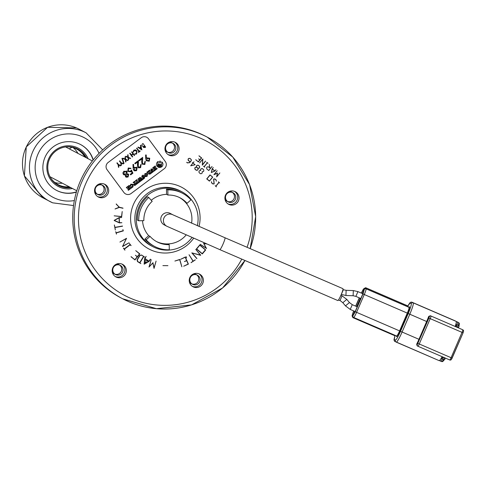 <?xml version="1.0" encoding="UTF-8"?>
<svg xmlns="http://www.w3.org/2000/svg" width="488" height="488" viewBox="0 0 488 488"><rect width="100%" height="100%" fill="white"/><g stroke="black" fill="none" stroke-linecap="round" stroke-linejoin="round"><path stroke-width="0.73" d="M196.585 167.231L195.444 167.353L194.932 167.976L195.041 169.123L196.31 170.166L197.451 170.05L197.963 169.428L197.853 168.281L196.585 167.231M197.963 169.428L197.451 170.05M238.467 200.806A7.119 7.07 117.6 0 0 235.283 191.699A7.119 7.07 117.6 0 0 225.486 195.206A7.119 7.07 117.6 0 0 228.677 204.307A7.119 7.07 117.6 0 0 238.467 200.806M228.024 203.923A7.119 7.07 117.6 0 0 234.594 191.387M178.523 151.481A7.119 7.07 117.6 0 0 175.338 142.374A7.119 7.07 117.6 0 0 165.542 145.875A7.119 7.07 117.6 0 0 168.732 154.983A7.119 7.07 117.6 0 0 178.523 151.481M168.079 154.592A7.119 7.07 117.6 0 0 174.649 142.057M202.794 283.241A7.119 7.07 117.6 0 0 199.61 274.134A7.119 7.07 117.6 0 0 189.814 277.635A7.119 7.07 117.6 0 0 193.004 286.743A7.119 7.07 117.6 0 0 202.794 283.241M192.351 286.352A7.119 7.07 117.6 0 0 198.921 273.817M125.745 273.445A7.119 7.07 117.6 0 0 122.555 264.344A7.119 7.07 117.6 0 0 112.765 267.845A7.119 7.07 117.6 0 0 115.949 276.952A7.119 7.07 117.6 0 0 125.745 273.445M115.302 276.562A7.119 7.07 117.6 0 0 121.866 264.026M108.104 193.461A7.119 7.07 117.6 0 0 104.92 184.36A7.119 7.07 117.6 0 0 95.129 187.862A7.119 7.07 117.6 0 0 98.314 196.969A7.119 7.07 117.6 0 0 108.104 193.461M97.661 196.579A7.119 7.07 117.6 0 0 104.231 184.043M121.128 297.979A91.219 90.597 -62.4 0 1 80.27 181.28A91.219 90.597 -62.4 0 1 205.79 136.372L207.26 137.14A91.219 90.597 -62.4 0 1 250.179 248.636L255.675 216.593L249.606 184.708L232.752 157.051L207.26 137.14A91.219 90.597 -62.4 0 0 81.746 182.054A91.219 90.597 -62.4 0 0 122.598 298.754L121.128 297.979M191.979 237.528A31.055 30.842 -62.4 0 1 138.891 206.924A31.055 30.842 -62.4 0 1 197.347 225.755M187.069 203.313A24.845 24.675 -62.4 0 0 167.921 195.047L166.579 194.346A24.845 24.675 117.6 0 0 151.256 200.294A24.845 24.675 -62.4 0 1 166.579 194.346L166.445 189.179L167.787 189.887A30.018 29.811 -62.4 0 1 190.924 199.866L187.069 203.313L185.727 202.611A24.845 24.675 -62.4 0 1 191.564 223.211A24.845 24.675 117.6 0 0 179.401 197.5M138.702 220.783L143.85 220.619A24.845 24.675 -62.4 0 1 152.189 201.349L148.779 197.494L147.437 196.792A30.018 29.811 -62.4 0 0 137.36 220.082L138.702 220.783A30.018 29.811 -62.4 0 1 148.779 197.494M212.17 168.854L211.322 172.545L212.17 168.854L213.256 167.524L212.304 168.872L214.824 170.946L215.946 169.714L214.824 170.946M195.066 164.724L190.692 165.798L192.906 163.09L192.296 162.589L192.974 163.004L194.011 161.735L193.059 163.077L195.145 164.767L190.692 165.798M213.714 179.114L214.183 183.872L212.921 184L211.579 182.902L211.456 181.689L211.682 182.841L212.957 183.891L214.067 183.775L213.598 179.017L214.86 178.895L216.196 179.993L216.324 181.207L216.093 180.054L214.824 179.004L213.714 179.114L214.183 183.872M215.178 185.714L216.41 186.874L215.873 186.288L219.008 182.451L219.624 182.951L218.386 181.792L218.929 182.378L215.8 186.202M200.208 244.287L206.558 248.514L200.208 244.287L206.302 248.148L203.606 243.396L206.149 243.707M196.572 248.874L199.738 245.129M205.46 249.96L199.818 245.171L196.658 248.917L202.294 253.705L205.46 249.96L199.805 245.183M202.227 253.65L205.381 249.917M199.86 244.982L205.692 249.935L202.306 253.943L196.475 248.99L199.848 244.994M202.306 253.943L196.396 248.947L199.781 244.939M139.714 262.715L143.588 256.328L141.593 255.12M143.667 256.371L141.605 255.114L139.934 255.529L137.323 259.829L137.726 261.507L139.788 262.757L143.588 256.328M143.765 256.517L139.922 262.855L140.849 263.611L137.579 261.623L137.134 259.811L139.788 255.444L141.593 255.004L143.765 256.517M139.788 255.444L141.593 255.004M114.149 215.818L121.549 216.513L122.201 211.536L121.695 216.696L114.149 215.818L121.549 216.513M116.174 204.057L119.371 207.254L123.013 208.291L119.334 207.424L115.07 209.01L119.194 207.302L116.174 204.057M115.052 208.943L119.115 207.26L116.266 203.954M167.921 195.047L167.787 189.887M166.445 189.179A30.018 29.811 -62.4 0 1 181.139 192.553L182.481 193.254M169.184 244.641A24.845 24.675 -62.4 0 1 150.036 236.375L146.18 239.821A30.018 29.811 -62.4 0 0 169.318 249.807L169.184 244.641L167.841 243.939A24.845 24.675 -62.4 0 0 186.148 234.966A24.845 24.675 117.6 0 1 156.355 241.487M150.036 236.375L148.694 235.674A24.845 24.675 -62.4 0 1 142.539 220.661A24.845 24.675 117.6 0 0 148.694 235.674L144.838 239.12L146.18 239.821M154.623 246.434L153.281 245.732A30.018 29.811 -62.4 0 1 144.838 239.12M119.328 222.839L114.186 220.344L119.127 217.599L121.677 217.489L119.243 217.77L119.426 222.662L121.878 222.723L119.407 222.882L114.192 220.539M119.407 222.882L121.878 222.723M114.351 224.974L115.314 230.025L114.351 224.974L114.942 227.365L122.488 226.036L114.942 227.365M114.973 227.536L122.518 226.2L114.973 227.536L115.308 229.97M116.248 232.941L123.348 230.873L116.248 232.941L116.431 234.13L115.711 231.69L116.205 232.782L123.226 230.671L122.891 229.531L123.287 230.897M119.926 242.048L126.581 238.29L119.926 242.048L126.343 238.534L122.506 246.574L129.076 242.78L122.659 246.287L126.538 238.315M124.946 250.191L123.427 248.148L124.269 249.002L130.168 244.579L129.454 243.622L131.107 245.568L130.266 244.714L124.367 249.136L124.946 250.191L123.531 248.075M134.956 259.897L131.107 256.645M135.03 259.958L131.016 256.761L134.999 259.72L137.244 256.883L135.444 255.23L137.354 256.749L139.599 253.919L135.823 250.698L139.83 253.894L134.95 259.915M137.244 256.883L135.432 255.242M137.281 256.694L139.519 253.876L135.737 250.655M144.765 258.481L146.186 256.359L144.954 258.494L149.011 261.22L150.517 259.268L149.096 261.391L144.204 264.173L144.765 258.481M148.87 261.33L144.906 258.664L144.21 263.99L148.87 261.33M154.043 268.418L156.093 261.062L154.043 268.418L152.835 263.001L148.999 267.027L151.213 259.714L149.261 266.729L153.018 262.678L149.261 266.729M162.888 265.612L167.933 265.667M200.714 255.175L195.761 249.429L200.714 255.175L192.119 252.973L196.792 258.603M192.199 253.016L196.896 258.512M200.58 255.303L192.119 252.973M191.808 252.875L196.847 258.664L191.808 252.875L200.403 255.071L195.761 249.429M210.017 174.905L212.713 177.126L209.431 181.133L206.735 178.913L210.017 174.905L212.713 177.126M199.086 172.618L200.507 173.765L199.086 172.618L198.964 171.379L199.525 170.69L200.684 170.58L200.568 169.415L201.129 168.732L202.368 168.61L203.703 169.714L203.831 170.952L203.264 171.636L202.111 171.752L202.227 172.911L201.66 173.6L200.452 173.716M203.703 169.714L202.368 168.61M201.129 168.732L202.447 168.726L201.221 168.799L200.568 169.415M188.197 160.381L188.075 159.137L188.636 158.454L189.875 158.332L191.211 159.436L191.339 160.674L189.704 162.669L187.282 162.907L186.684 162.272L187.319 162.791L189.643 162.559L190.131 161.967L188.197 160.381L188.075 159.137M187.282 162.907L189.704 162.669M216.837 176.504L219.868 172.935L216.788 176.699L217.526 173.075L216.788 176.699M209.639 167.787L209.297 164.371L209.773 167.89L210.365 168.372L212.036 166.518L208.754 170.525L206.735 168.866L206.619 167.622L207.18 166.933L208.419 166.811L209.718 167.854L208.474 166.853M209.718 167.854L209.297 164.371M208.498 166.853L207.18 166.933M199.647 162.919L202.886 158.96L202.38 164.92L205.582 161.18L202.349 165.133L202.856 159.179L199.568 162.876L202.874 158.978M202.392 164.761L205.497 161.113M201.501 157.972L198.939 155.861L201.66 157.959L198.384 161.967L195.731 159.783L198.366 161.809L199.897 159.93L198.64 158.893L199.97 159.844L201.501 157.972L199 155.788M198.317 161.906L195.786 159.71M198.299 161.754L199.818 159.887L198.701 158.82M199.903 159.789L201.422 157.929M202.276 165.078L202.758 159.301M206.698 162.266L208.071 163.254L207.394 162.839L204.252 166.676L204.795 167.262L203.49 166.188L204.167 166.609L207.309 162.766L206.698 162.266M219.856 172.953L216.641 176.924L217.367 173.277L213.939 174.704L217.178 170.745L214.189 174.582L217.526 173.075M196.408 165.993L196.969 165.304L198.201 165.188L199.543 166.286L199.665 167.524L199.104 168.214L197.945 168.329L198.061 169.489L197.5 170.172L196.261 170.294L194.925 169.196L194.804 167.951L195.365 167.268L196.518 167.152L196.408 165.993M191.052 262.69L193.016 261.202L189.051 254.742L193.163 261.111L195.31 259.903L191.052 262.69M186.575 257.847L186.135 256.664L186.575 257.847M180.664 259.293L185.287 257.042L188.392 264.112L183.701 266.21L188.173 264.032L186.715 260.72L184.421 261.568L186.648 260.568L185.196 257.261L180.664 259.293M174.893 261.043L179.773 259.451L181.853 266.765L179.657 259.653L174.893 261.043M152.958 262.745L153.976 268.028L156.093 261.062M144.131 264.13L144.686 258.439L146.18 256.365M148.931 261.171L150.371 259.183M134.926 259.665L137.165 256.841M124.22 248.941L130.089 244.537L129.558 243.549M130.924 245.598L130.235 244.732M119.347 207.229L122.964 208.101M140.77 263.563L137.5 261.58L137.055 259.769L139.708 255.401M144.704 257.091L143.765 256.523M206.662 243.933L203.911 243.597L206.485 248.465M215.934 169.726L214.866 171.075L211.322 172.545M197.5 170.172L198.061 169.489M189.869 158.405L188.728 158.521L188.215 159.149L188.331 160.29L190.222 161.851L191.253 160.595L191.144 159.454L189.869 158.405M198.201 165.261L197.06 165.371L196.548 165.999L196.658 167.146L197.927 168.189L199.067 168.073L199.58 167.451L199.47 166.304L198.201 165.261M212.585 177.101L210.066 175.021L206.906 178.889L209.431 180.963L212.585 177.101M210.145 175.064L206.906 178.889M119.261 222.619L119.078 217.825L114.393 220.43L119.34 222.656L119.078 217.825M185.324 257.127A48.782 48.446 -62.4 0 1 184.799 257.438M146.949 262.428A48.782 48.446 -62.4 0 1 144.515 261.672M144.777 260.543A48.782 48.446 117.6 0 0 148.749 261.245M146.357 262.764A49.172 48.831 -62.4 0 1 144.454 262.141M146.168 262.873A49.172 48.831 -62.4 0 1 144.436 262.269M195.237 259.793A53.052 52.686 -62.4 0 1 191.021 262.648M144.607 260.94L145.442 259.018M214.726 171.007L212.262 168.976L211.456 172.484L214.726 171.007M229.323 191.43A5.173 5.142 -62.4 0 1 231.696 192.016L233.038 192.717A5.173 5.142 -62.4 0 1 235.277 199.513A5.173 5.142 -62.4 0 1 228.238 201.886A5.173 5.142 -62.4 0 1 225.999 195.09A5.173 5.142 -62.4 0 1 233.038 192.717M232.343 192.412A5.173 5.142 -62.4 0 1 227.591 201.483M197.365 275.153A5.173 5.142 117.6 0 0 190.326 277.526A5.173 5.142 117.6 0 0 192.906 284.486A5.173 5.142 117.6 0 0 199.604 281.948A5.173 5.142 117.6 0 0 197.365 275.153L196.024 274.451A5.173 5.142 117.6 0 0 193.651 273.866M191.918 283.918A5.173 5.142 117.6 0 0 196.67 274.848M97.228 194.145A5.173 5.142 117.6 0 0 101.98 185.074M94.703 192.223A5.173 5.142 117.6 0 0 96.532 193.846L97.874 194.547A5.173 5.142 117.6 0 0 104.914 192.174A5.173 5.142 117.6 0 0 102.334 185.214A5.173 5.142 117.6 0 0 95.636 187.752A5.173 5.142 117.6 0 0 97.874 194.547M102.681 185.379L101.339 184.678A5.173 5.142 117.6 0 0 98.966 184.092M114.869 274.128A5.173 5.142 117.6 0 0 119.615 265.057M112.338 272.206A5.173 5.142 117.6 0 0 114.168 273.829L115.51 274.531A5.173 5.142 117.6 0 0 122.555 272.158A5.173 5.142 117.6 0 0 119.969 265.197A5.173 5.142 117.6 0 0 113.271 267.729A5.173 5.142 117.6 0 0 115.51 274.531M120.316 265.362L118.974 264.655A5.173 5.142 117.6 0 0 116.602 264.075M172.398 143.088A5.173 5.142 -62.4 0 1 167.646 152.158M168.293 152.561A5.173 5.142 -62.4 0 1 166.054 145.766A5.173 5.142 -62.4 0 1 173.094 143.393A5.173 5.142 -62.4 0 1 175.332 150.188A5.173 5.142 -62.4 0 1 168.293 152.561L166.951 151.859A5.173 5.142 -62.4 0 1 165.121 150.237M169.379 142.106A5.173 5.142 -62.4 0 1 171.752 142.691L173.094 143.393M189.393 281.997A5.173 5.142 117.6 0 0 191.223 283.619L192.565 284.321M228.238 201.886L226.896 201.184A5.173 5.142 -62.4 0 1 225.066 199.568M92.384 160.955L65.703 146.98A16.824 16.708 117.6 0 0 65.605 146.925M49.996 176.729A16.824 16.708 117.6 0 0 50.093 176.778L76.775 190.759M61.628 183.256L61.781 182.902M71.84 147.303L69.314 148.87M77.403 148.877A20.575 20.435 -62.4 0 1 85.723 157.465M70.113 187.264A20.575 20.435 -62.4 0 1 58.316 185.318M70.839 187.648A20.575 20.435 -62.4 0 1 49.782 158.49A20.575 20.435 -62.4 0 1 86.449 157.844M72.456 188.496A21.606 21.46 -62.4 0 1 48.623 158.838A21.606 21.46 -62.4 0 1 88.066 158.691M80.471 144.491A25.876 25.699 -62.4 0 1 93.074 160.094M76.457 191.814A25.876 25.699 -62.4 0 1 56.455 190.338M76.384 192.071A25.876 25.699 -62.4 0 1 45.402 156.422A25.876 25.699 -62.4 0 1 93.245 159.887M73.102 147.632A20.057 19.916 -62.4 0 1 77.964 153.403M62.354 183.201A20.057 19.916 -62.4 0 1 54.839 182.488M65.904 146.888A20.057 19.916 -62.4 0 1 84.808 156.984M69.192 186.782A20.057 19.916 -62.4 0 1 50.136 176.991M219.826 249.63A6.472 0.756 -66.7 0 0 219.832 249.636L337.824 300.547A6.472 0.756 -66.7 0 0 337.824 300.547A6.472 0.756 -66.7 0 0 341.069 294.935A6.472 0.756 -66.7 0 0 342.954 288.67A6.472 0.756 -66.7 0 0 342.948 288.67A6.472 0.756 -66.7 0 0 342.942 288.664M169.781 213.207A6.472 6.423 -62.4 0 1 170.214 213.409L172.837 214.787A6.472 6.423 -62.4 0 1 172.85 214.793A6.472 6.423 -62.4 0 0 163.938 217.971A6.472 6.423 -62.4 0 0 166.835 226.249L164.206 224.87A6.472 6.423 -62.4 0 1 161.412 216.379A6.472 6.423 -62.4 0 1 169.781 213.207M416.654 344.229L417.155 345.84L417.856 346.212A1.293 1.287 -62.4 0 1 417.277 344.558L416.654 344.229A11.7 1.366 -66.7 0 0 418.96 339.306L426.658 321.513A11.7 1.366 -66.7 0 0 428.684 316.444L429.306 316.767L428.909 318.066L417.277 344.558M417.807 343.332L428.775 317.993L428.421 317.81L417.454 343.143L417.807 343.332M417.82 343.302L417.454 343.143M452.321 325.228L430.294 315.724L428.684 316.444M462.557 329.687L452.242 325.191M442.104 356.679A11.7 1.366 113.3 0 1 439.182 360.669A11.7 1.366 113.3 0 1 439.176 360.662L396.256 342.143A11.7 1.366 113.3 0 1 396.232 342.131A1.555 1.543 -62.4 0 1 395.433 340.093L394.267 339.483L395.042 335.317L393.999 339.544L394.206 340.685L394.963 341.472L439.182 360.669M396.225 336.33A0.518 0.512 117.6 0 0 396.152 335.799L396.909 336.69A0.518 0.512 117.6 0 0 396.652 336.012A5.917 0.689 -66.7 0 0 396.646 336.012A5.917 0.689 -66.7 0 0 399.605 330.901L407.303 313.107A5.917 0.689 -66.7 0 0 409.042 307.355L408.358 307.001A5.917 0.689 -66.7 0 0 408.352 306.995L365.329 288.432A5.917 0.689 113.3 0 1 365.329 288.432A5.917 0.689 113.3 0 1 365.335 288.432L408.358 307.001A0.518 0.512 -62.4 0 0 409.035 306.726L408.59 307.037M352.269 315.388A1.293 1.287 117.6 0 0 352.848 317.041L352.098 315.62L353.617 310.893L352.269 315.388L352.952 315.748L355.264 311.753L362.968 293.959L364.322 289.469A1.293 1.287 -62.4 0 1 366.018 288.786L365.335 288.432A1.293 1.287 -62.4 0 0 363.645 289.109L361.327 293.099M352.952 315.748A1.293 1.287 117.6 0 0 353.617 317.444A5.917 0.689 -66.7 0 0 353.623 317.444A5.917 0.689 -66.7 0 0 356.582 312.332L364.28 294.538A5.917 0.689 -66.7 0 0 366.018 288.786L409.042 307.355A0.518 0.512 -62.4 0 0 409.719 307.086L409.035 306.726M359.375 301.865A4.929 0.573 113.3 0 1 360.528 298.369M356.935 306.684A4.929 0.573 113.3 0 1 358.643 303.566M363.835 290.854A3.288 0.384 -66.7 0 0 362.401 293.538M360.345 298.29L356.746 306.604M354.691 311.35L354.685 311.368A3.288 0.384 -66.7 0 0 353.678 314.4M354.685 311.368L353.769 310.954M355.825 306.202L359.424 297.894M361.48 293.142A3.288 0.384 113.3 0 1 363.115 290.336L363.792 290.695A3.288 0.384 113.3 0 1 362.828 293.886L355.13 311.686A3.288 0.384 113.3 0 1 353.483 314.522L352.8 314.162A3.288 0.384 113.3 0 1 353.763 310.972M352.848 317.041A1.293 1.287 117.6 0 0 352.934 317.084L353.446 317.353M375.522 292.873L379.359 294.514L375.522 292.873M363.889 288.652L365.756 287.749L407.498 305.762L365.756 287.749M363.877 288.646L365.658 287.7M394.81 335.219L394.579 335.622L352.836 317.609L352.098 315.577M352.836 317.609L352.202 315.663M407.498 306.458L407.498 305.762M454.981 320.769A11.7 1.366 113.3 0 1 454.993 320.775A11.7 1.366 113.3 0 1 454.999 320.781L456.164 321.391A11.7 1.366 113.3 0 1 455.182 326.472M457.323 327.399L458.262 325.301L457.049 324.776L456.109 326.875M457.537 322.031A1.293 1.287 117.6 0 0 457.451 321.988L458.94 322.824L459.415 323.757L458.885 326.862A1.293 0.915 -149.9 0 0 458.946 326.722L458.958 326.692A1.293 0.994 -164.7 0 0 458.262 325.301A11.566 1.348 -66.7 0 0 458.531 322.556L457.311 322.031A11.566 1.348 113.3 0 1 457.049 324.776M440.432 361.059L441.652 361.59A11.566 1.348 -66.7 0 0 441.652 361.59A11.566 1.348 -66.7 0 0 443.415 359.619L442.195 359.095A11.566 1.348 113.3 0 1 440.432 361.059A11.566 1.348 113.3 0 1 440.426 361.059L439.505 360.577M458.616 322.599A1.293 1.287 117.6 0 0 458.531 322.556L457.311 322.031M444.269 357.613L443.415 359.619A1.293 1.006 -148.3 0 0 444.91 359.162L444.922 359.137A1.293 0.903 -163.2 0 0 444.983 358.997A1.293 0.903 -163.2 0 0 444.202 357.838L442.982 357.308L442.195 359.095M458.885 326.862A1.293 0.915 -149.9 0 1 457.5 327.1L456.28 326.576M458.305 327.826L458.793 326.984M445.007 358.857L445.251 358.04M441.134 358.399L441.494 358.582A8.876 1.037 -66.7 0 0 442.89 357.015M455.981 326.82A8.876 1.037 -66.7 0 0 456.243 324.502L455.859 324.3M154.178 170.306L154.519 170.757L153.189 171.752L152.195 169.848L151.371 169.513L151.457 170.452L152.958 171.922L151.896 172.715L151.561 172.264L151.902 172.008L150.865 170.611L151.097 168.952L152.903 169.293L153.836 170.556L154.178 170.306L154.513 170.757L153.183 171.752M149.956 173.454L150.261 173.228L149.786 172.581L149.34 173.423L149.956 173.454M148.566 172.935L146.803 172.221L147.644 171.593L149.45 172.13L148.212 171.166L149.615 170.117L149.95 170.568L149.609 170.824L150.987 172.691L151.329 172.435L151.664 172.886L150.023 174.112L148.584 173.99L148.566 172.935L147.48 172.416L147.138 172.673M148.889 171.367L148.547 171.624M142.459 163.681L144.466 163.907L144.802 161.693L145.29 161.327L144.857 164.486L141.996 164.096L141.654 161.302L141.941 158.814L139.397 160.723L138.982 160.162L142.703 157.38L142.459 163.681M138.482 160.528L138.244 166.835L140.251 167.055L140.587 164.84L141.081 164.474L140.642 167.634L137.787 167.244L137.439 164.45L137.732 161.967L135.182 163.87L134.767 163.309L138.488 160.528L138.037 164.383L138.244 166.835L138.683 167.213M133.669 170.233L133.114 168.153L132.98 164.432L133.572 164.407L133.694 167.774L134.243 167.299L137.116 167.671L136.616 170.648L133.669 170.233M142.124 144.155L142.99 143.509L145.637 147.089L145.021 147.541L143.374 147.4L143.204 146.345L141.862 145.93L142.124 144.155M136.884 148.071L139.257 151.286L139.946 150.768L140.221 151.134L138.519 152.402L138.25 152.036L138.94 151.524L136.567 148.309L136.884 148.071M135.597 149.859L136.933 150.841L136.64 153.952L134.731 154.22L134.822 153.818L136.372 153.586L136.597 151.06L134.115 150.572L133.462 151.982L133.059 151.957L133.858 150.194L135.603 149.859L136.939 150.841L136.64 153.952L134.731 154.22M131.607 152.018L131.931 151.78L134.572 155.355L134.255 155.599L133.169 154.129L131.607 155.294L132.693 156.764L132.37 157.002L129.723 153.427L130.046 153.183L131.333 154.928L132.895 153.763L131.607 152.018M128.002 154.708L128.356 157.295L130.607 158.326L130.223 158.606L128.423 157.783L128.692 159.759L128.307 160.04L127.972 157.575L125.617 156.495L125.996 156.209L127.911 157.087L127.624 154.995L128.002 154.708M125.343 156.703L125.691 159.283L127.941 160.314L127.563 160.601L125.758 159.771L126.026 161.748L125.648 162.028L125.312 159.564L122.958 158.484L123.336 158.204L125.245 159.076L124.965 156.984L125.343 156.703L125.691 159.283M122.287 158.204L124.062 163.358L123.72 163.614L121.945 158.46L122.287 158.204M119.767 160.869L121.024 162.571L123.421 163.694L123.043 163.974L121.158 163.09L121.457 165.164L121.079 165.444L120.701 162.809L119.444 161.113L119.767 160.869L121.024 162.571M117.193 162.791L118.456 164.493L120.853 165.615L120.475 165.896L118.59 165.011L118.889 167.085L118.511 167.366L118.133 164.731L116.876 163.035L117.193 162.791M153.311 168.653L152.695 167.817L155.166 165.969L155.501 166.426L155.16 166.676L156.538 168.543L156.88 168.287L157.215 168.738L154.745 170.586L154.129 169.751L155.812 169.08L155.337 168.433L154.617 168.976L154.275 168.519L155.001 167.982L154.44 167.219L153.311 168.653M152.903 169.293L153.836 170.556M152.195 169.848L151.371 169.513L151.457 170.452L152.354 171.666M152.622 171.471L152.958 171.922L151.896 172.721M149.615 170.117L149.95 170.574L149.609 170.831L150.987 172.691M151.329 172.435L151.664 172.892L150.029 174.112L148.584 173.99M142.801 175.582L143.076 175.003L143.783 175.954L142.484 176.095L142.392 176.638L144.619 177.01L144.43 178.358L143.704 178.48L143.417 179.059L142.801 178.224L143.99 177.98L144.119 177.528L141.794 177.181L142.014 175.741L142.801 175.582M139.995 179.273L139.476 177.699L140.007 177.303L143.155 179.255L141.898 180.194L141.843 179.529L140.404 178.535L140.965 180.182L141.557 180.45L140.568 181.188L140.477 180.548L139.037 179.56L139.586 181.213L140.19 181.475L139.086 182.299L138.104 178.724L138.623 178.334L139.995 179.267L138.623 178.334M135.701 181.231L135.365 180.774L136.921 179.608L137.256 180.066L136.841 180.377L138.214 182.237L138.635 181.926L138.97 182.384L137.415 183.549L137.073 183.091L137.494 182.78L136.115 180.914L135.701 181.231L136.115 180.914M133.456 182.909L133.12 182.451L134.676 181.286L135.017 181.743L134.596 182.054L135.975 183.915L136.39 183.604L135.914 182.957L136.408 182.585L137.226 183.689L134.676 185.593L133.864 184.488L134.316 184.153L134.798 184.793L135.249 184.458L133.877 182.591L133.456 182.909L133.871 182.591M132.925 186.965L131.595 187.892L130.869 186.904L132.425 186.569L132.571 184.982L131.101 184.665L130.827 185.934L130.095 186.099L130.778 184.141L133.346 184.427L132.925 186.965M128.173 186.855L127.838 186.398L129.167 185.403L129.503 185.861L129.161 186.117L130.54 187.978L130.882 187.721L131.217 188.179L129.887 189.173L129.369 187.911L128.643 188.453L129.698 189.314L128.368 190.308L128.027 189.856L128.368 189.6L126.996 187.74L126.654 187.99L126.313 187.538L127.649 186.544L128.307 187.996L129.027 187.453L128.442 186.654L128.173 186.855L128.435 186.654M164.212 168.75A5.173 5.142 117.6 0 0 165.298 161.516L148.468 138.757A5.173 5.142 117.6 0 0 141.27 137.714L108.147 162.474A5.173 5.142 117.6 0 0 107.067 169.708L123.897 192.467A5.173 5.142 117.6 0 0 131.095 193.51L164.212 168.75M159.326 164.255L158.545 164.139L158.1 167.146A3.263 3.239 117.6 0 0 158.844 167.451L159.326 164.255L158.844 167.451A3.263 3.239 117.6 0 1 158.191 167.195M159.533 161.314A0.872 0.866 117.6 0 0 159.356 162.528A0.872 0.866 117.6 0 0 160.564 162.705A0.872 0.866 117.6 0 0 160.747 161.485A0.872 0.866 117.6 0 0 159.533 161.314M159.613 167.567A3.263 3.239 117.6 0 0 160.418 167.482L160.869 164.48L160.088 164.364L159.613 167.567M158.167 161.455A3.263 3.239 117.6 0 0 157.398 166.609L158.167 161.455L157.392 166.609M161.247 167.164A3.263 3.239 117.6 0 0 162.016 162.01L161.247 167.164M144.991 173.514L147.602 173.777L147.095 176.369L144.485 176.107L144.991 173.514M140.739 145.192L141.874 149.901L137.897 147.315L138.244 147.059L139.519 147.882L140.764 146.955L140.385 145.454L140.739 145.192L141.868 149.901M128.191 173.978L128.679 174.393L128.112 177.004L125.507 176.741L125.44 175.015L123.305 174.356L122.884 172.911L123.891 171.221L126.996 171.526L127.026 173.832L128.679 174.399L128.112 177.004L126.063 177.211M131.455 170.037L132.919 173.197L130.668 174.875L130.253 174.314L132.12 172.923L131.345 171.257L130.784 171.849L127.734 171.343L128.216 167.988L131.028 168.281L130.54 168.653L128.606 168.574L128.24 171.001L130.455 171.221L131.455 170.037M146.308 160.784L145.753 158.704L145.619 154.983L146.211 154.958L146.333 158.326L146.876 157.85L149.755 158.222L149.255 161.199L146.308 160.784M137.726 161.967L135.182 163.87M141.081 164.474L140.642 167.634L138.458 167.835M128.307 187.996L127.642 186.544M126.996 187.74L126.648 187.99M129.357 188.862L129.692 189.314L128.362 190.308M129.363 187.911L128.643 188.447L129.094 189.057M130.882 187.721L131.217 188.179L129.887 189.173M130.534 187.978L129.161 186.117L129.503 185.861L129.167 185.403M143.692 147.156L145.04 146.961L144.192 145.814L143.692 147.156M136.646 168.061L134.566 167.927L134.188 169.903L136.225 170.068L136.646 168.061L134.56 167.927L134.188 169.897L134.596 170.257M136.451 167.085L137.116 167.665L136.609 170.648L134.389 170.849M133.694 167.768L133.572 164.407M148.864 160.619L149.285 158.612L147.205 158.478L146.827 160.448L148.864 160.619M126.49 171.874L124.3 171.788L123.793 173.978L125.983 174.124L126.49 171.88L124.3 171.788L123.787 173.972L124.19 174.32M126.41 174.68L126.014 176.394L127.722 176.418L128.179 174.753L126.41 174.68M125.44 175.015L123.891 174.869M127.02 173.832L126.99 171.526L126.319 170.946M145.351 174.009L145.253 175.552L146.729 175.869L146.821 174.32L145.351 174.009M146.998 173.258L147.596 173.777L147.095 176.363L145.07 176.619M139.849 181.017L140.184 181.469L139.086 182.292M139.037 179.56L139.586 181.213M141.215 179.993L141.55 180.45L140.568 181.188M140.965 180.182L140.404 178.535M142.813 178.803L143.149 179.255L141.898 180.194M142.508 179.023L140.007 177.303M140.879 147.431L139.922 148.151L141.282 149.035L140.879 147.431M139.513 147.882L138.244 147.059M131.925 151.78L134.572 155.355L134.249 155.593M131.333 154.928L130.046 153.183M133.169 154.129L131.601 155.294L132.687 156.764L132.37 157.002M138.635 181.926L138.97 182.378L137.409 183.543M138.214 182.237L136.835 180.377L137.256 180.06L136.921 179.608M134.792 184.793L134.316 184.153M136.408 182.585L137.219 183.689L134.676 185.593M135.969 183.915L134.596 182.054L135.011 181.737L134.676 181.286M135.896 150.438L134.108 150.572L133.462 151.982L133.059 151.957M125.312 159.564L122.958 158.484M127.941 160.314L127.563 160.595L125.758 159.771L126.026 161.748L125.648 162.028M123.421 163.694L123.043 163.974L121.158 163.09L121.451 165.164L121.079 165.444M244.927 260.464A91.219 90.597 -62.4 0 1 122.598 298.754L156.416 308.684L191.51 304.902L222.589 287.975L244.958 260.476M241.798 259.11A87.34 86.742 -62.4 0 1 127.344 296.802A87.34 86.742 -62.4 0 1 85.687 183.793A87.34 86.742 -62.4 0 1 197.433 136.939A87.34 86.742 -62.4 0 1 247.05 247.288M152.799 246.647L151.323 245.879A31.055 30.842 -62.4 0 1 137.415 206.149A31.055 30.842 -62.4 0 1 180.145 190.863L181.621 191.631M193.626 238.248A34.935 34.697 -62.4 0 1 133.474 204.411A34.935 34.697 -62.4 0 1 199.031 226.487M43.078 197.933L52.649 202.825A38.82 38.552 -62.4 0 1 33.263 150.609A38.82 38.552 -62.4 0 1 86.077 132.815L79.105 129.161A38.82 38.552 117.6 0 0 26.291 146.955A38.82 38.552 117.6 0 0 43.078 197.933L24.4 175.881L26.26 146.937L47.604 127.289L76.5 127.923L79.105 129.161M99.052 153.385A33.642 33.41 117.6 0 0 37.918 154.245A33.642 33.41 117.6 0 0 74.347 200.544M353.105 295.74L355.874 296.362L357.93 291.611L353.288 290.574M345.937 295.484L341.313 294.447L343.363 289.695L346.132 290.317L345.937 295.484L353.123 295.74L353.318 290.574L346.102 290.317M345.461 305.86L342.832 302.719L346.797 299.394M339.996 300.602L342.051 295.85L340.886 295.35M349.439 302.554L345.48 305.878L350.225 309.423L352.275 304.671L349.439 302.554L346.803 299.4L342.051 295.85M166.835 226.249L219.832 249.636A6.472 0.756 -66.7 0 0 223.065 244.043A6.472 0.756 -66.7 0 0 224.962 237.754A6.472 0.756 -66.7 0 0 224.956 237.754L172.837 214.787M417.948 346.254L449.753 359.979A2.629 0.305 -66.7 0 0 451.071 357.71L462.032 332.371L463.088 332.816L451.443 359.302A1.293 1.287 -62.4 0 1 449.753 359.979L417.948 346.254A1.293 1.287 -62.4 0 1 417.856 346.212L417.948 346.254A2.629 0.305 -66.7 0 0 419.265 343.985L417.948 343.406M429.306 316.767A1.293 1.287 -62.4 0 1 430.995 316.09A2.629 0.305 113.3 0 1 430.227 318.646L428.909 318.066M430.294 315.724L452.285 325.209M452.114 358.149L419.265 343.985L430.227 318.646L462.032 332.371A2.629 0.305 -66.7 0 0 462.801 329.815A1.293 1.287 117.6 0 1 463.472 331.511L463.075 332.81L463.582 330.803L462.478 329.644M418.96 339.306L402.094 332.029A11.7 1.366 113.3 0 1 396.244 342.137M407.443 306.598L410.03 303.066L411.195 303.676C411.573 304.597 410.579 307.885 408.218 313.54L426.658 321.513M410.03 303.066A1.555 1.543 -62.4 0 1 412.061 302.249L413.226 302.859A11.7 1.366 113.3 0 1 409.792 314.235L402.094 332.029L400.514 331.334C398.019 336.915 396.323 339.837 395.433 340.093M396.909 336.69L400.13 331.132L355.264 311.753M400.13 331.132L407.834 313.339L362.968 293.959M407.834 313.339L409.719 307.086M364.322 289.469L363.645 289.109M359.272 297.826L355.679 306.141L359.284 297.832M353.294 317.237L352.934 317.084A5.917 0.689 113.3 0 1 352.879 316.56M353.44 314.498A5.917 0.689 113.3 0 1 354.666 311.356M362.377 293.532A5.917 0.689 113.3 0 1 363.737 290.665M396.677 336.025L353.532 317.401M408.218 313.54L400.514 331.334M412.049 302.249A11.7 1.366 113.3 0 1 412.061 302.249L454.999 320.781L412.049 302.249L410.847 302.188L409.859 302.828L407.425 306.592M456.164 321.391L413.226 302.859A1.555 1.543 117.6 0 0 411.195 303.676M394.267 339.483A1.555 1.543 117.6 0 0 394.963 341.472M444.983 358.997L442.64 361.645L440.444 361.065M457.354 321.94L457.451 321.988A1.293 1.287 117.6 0 0 457.366 321.946A11.566 1.348 -66.7 0 0 457.354 321.94A11.566 1.348 -66.7 0 0 457.341 321.934L456.237 321.458M456.256 325.716L455.694 326.692M442.677 356.923L442.451 357.704M52.649 202.825L73.535 205.552M102.706 149.865L86.077 132.815M355.874 296.362L360.833 298.497M343.363 289.695L342.972 289.524M357.924 291.611L362.889 293.752M338.483 299.949L340.514 300.852L342.832 302.719M350.225 309.423L355.179 311.564M224.956 237.754L342.948 288.67M352.275 304.671L357.234 306.812M463.088 332.816L451.9 358.631L451.004 359.87L449.753 359.979M361.327 293.075L363.279 289.317L364.451 288.359L365.329 288.432M396.646 336.012L353.623 317.444"/></g></svg>
